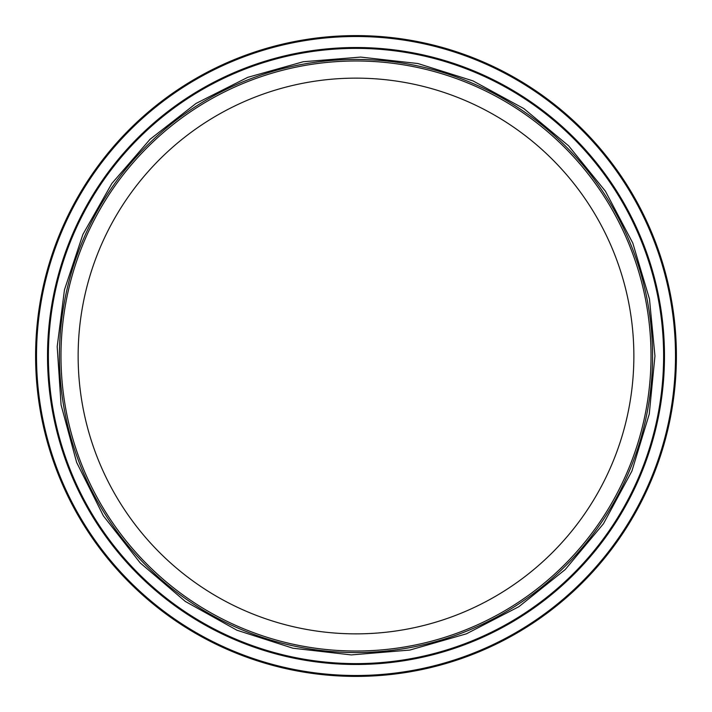 <?xml version="1.0" encoding="UTF-8"?>
<svg xmlns="http://www.w3.org/2000/svg" width="712" height="712" viewBox="0 0 712 712"><rect width="100%" height="100%" fill="white"/><g stroke="black" fill="none" stroke-linecap="round" stroke-linejoin="round"><path stroke-width="1.07" d="M633.867 356A277.867 277.867 0 0 1 217.071 596.638A277.867 277.867 0 0 1 217.071 115.362A277.867 277.867 0 0 1 633.867 356A277.867 277.867 0 0 1 217.071 596.638A277.867 277.867 0 0 1 217.071 115.362A277.867 277.867 0 0 1 633.867 356A277.867 277.867 0 0 1 217.071 596.638A277.867 277.867 0 0 1 217.071 115.362A277.867 277.867 0 0 1 633.867 356M651.017 356A295.017 295.017 0 0 1 208.491 611.492A295.017 295.017 0 0 1 208.491 100.508A295.017 295.017 0 0 1 651.017 356M676.4 356A320.4 320.4 0 0 0 195.8 78.525A320.4 320.4 0 0 0 195.8 633.475A320.4 320.4 0 0 0 676.4 356A320.4 320.4 0 0 0 195.8 78.525A320.4 320.4 0 0 0 195.8 633.475A320.4 320.4 0 0 0 676.4 356M664.483 356A308.483 308.483 0 0 0 201.754 88.849A308.483 308.483 0 0 0 201.754 623.151A308.483 308.483 0 0 0 664.483 356A308.483 308.483 0 0 0 201.754 88.849A308.483 308.483 0 0 0 201.754 623.151A308.483 308.483 0 0 0 664.483 356M675.501 356A319.501 319.501 0 0 0 196.254 79.308A319.501 319.501 0 0 0 196.254 632.692A319.501 319.501 0 0 0 675.501 356M663.62 356A307.62 307.62 0 0 0 202.19 89.596A307.62 307.62 0 0 0 202.19 622.404A307.62 307.62 0 0 0 663.62 356M652.566 356A296.566 296.566 0 0 0 207.717 99.164A296.566 296.566 0 0 0 207.717 612.836A296.566 296.566 0 0 0 652.566 356M654.951 356L649.469 298.969L632.781 243.05L605.44 191.225L568.603 145.818L523.854 108.607L472.982 80.883L417.935 63.537L360.699 57.085L303.285 61.739L247.714 77.35L196.005 103.463L150.099 139.249L111.855 183.474L82.904 234.408L64.472 289.784L57.191 346.611L61.072 404.897L76.629 462.391L103.391 515.88L140.166 562.863L185.307 601.435L236.918 630.209L292.952 648.223L351.301 654.915L409.836 650.065L466.413 633.813L518.897 606.677L565.23 569.538L603.464 523.738L631.891 471.113L649.246 414.144L654.951 356"/></g></svg>

